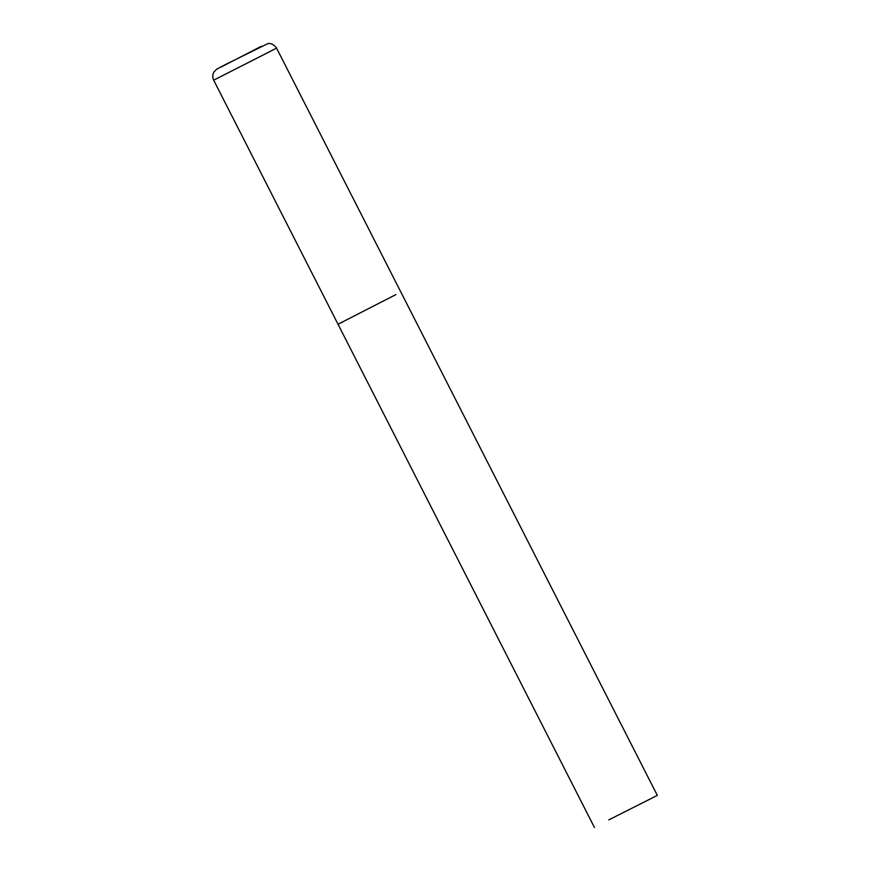 <?xml version="1.0" encoding="UTF-8"?>
<svg xmlns="http://www.w3.org/2000/svg" width="871" height="871" viewBox="0 0 871 871"><rect width="100%" height="100%" fill="white"/><g stroke="black" fill="none" stroke-linecap="round" stroke-linejoin="round"><path stroke-width="1.31" d="M395.913 294.594L338.024 324.241L395.913 294.594M343.043 321.845L338.024 324.241L213.678 80.186L276.575 48.145C272.536 42.254 267.571 43.572 267.963 43.583L224.816 64.846L216.498 69.31L213.928 72.032C212.459 74.699 212.372 77.421 213.678 80.186M608.829 819.861L657.322 795.397L608.829 819.861M221.19 66.969L261.365 46.261M657.322 795.397L276.575 48.145M338.024 324.241L594.425 827.45"/></g></svg>
